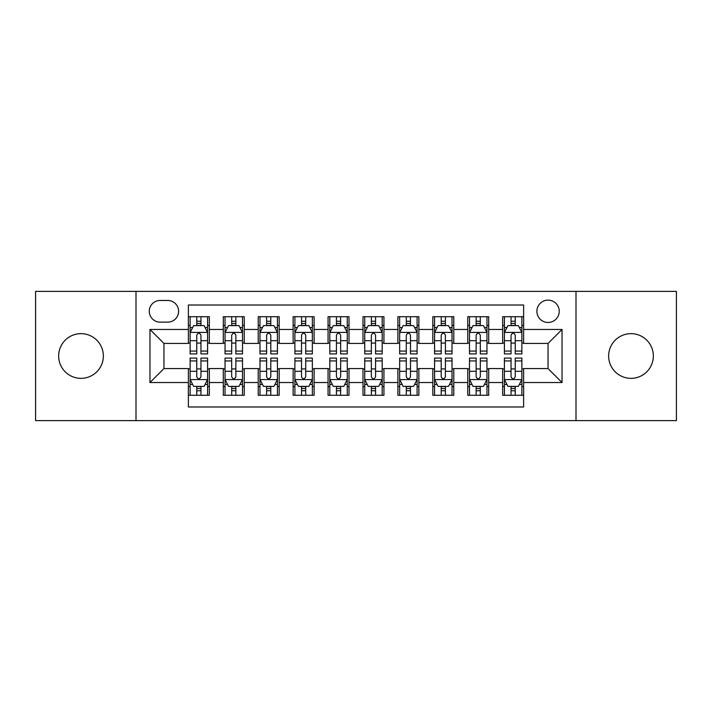 <?xml version="1.0" encoding="UTF-8"?>
<svg xmlns="http://www.w3.org/2000/svg" width="712" height="712" viewBox="0 0 712 712"><rect width="100%" height="100%" fill="white"/><g stroke="black" fill="none" stroke-linecap="round" stroke-linejoin="round"><path stroke-width="1.07" d="M631.001 333.652A22.348 22.348 0 0 0 608.653 356A22.348 22.348 0 0 0 631.001 378.348A22.348 22.348 0 0 0 653.349 356A22.348 22.348 0 0 0 631.001 333.652M80.999 333.652A22.348 22.348 0 0 0 58.651 356A22.348 22.348 0 0 0 80.999 378.348A22.348 22.348 0 0 0 103.347 356A22.348 22.348 0 0 0 80.999 333.652M548.062 300.126A11.178 11.178 0 0 0 536.893 311.304A11.178 11.178 0 0 0 548.062 322.474A11.178 11.178 0 0 0 559.24 311.304A11.178 11.178 0 0 0 548.062 300.126M575.999 420.605L676.4 420.605L676.4 291.395L575.999 291.395L575.999 420.605L136.001 420.605L136.001 291.395L35.6 291.395L35.6 420.605L136.001 420.605M523.623 316.715L502.672 316.715L502.672 329.46L488.699 329.46L488.699 343.424L502.672 343.424L502.672 329.46M488.699 329.46L488.699 316.715L467.748 316.715L467.748 329.46L453.775 329.46L453.775 343.424L467.748 343.424L467.748 329.46M453.775 329.46L453.775 316.715L432.825 316.715L432.825 329.46L418.861 329.46L418.861 343.424L432.825 343.424L432.825 329.46M418.861 329.46L418.861 316.715L397.901 316.715L397.901 329.46L383.937 329.46L383.937 343.424L397.901 343.424L397.901 329.46M383.937 329.46L383.937 316.715L362.987 316.715L362.987 329.46L349.013 329.46L349.013 343.424L362.987 343.424L362.987 329.46M349.013 329.46L349.013 316.715L328.063 316.715L328.063 329.46L314.099 329.46L314.099 343.424L328.063 343.424L328.063 329.46M314.099 329.46L314.099 316.715L293.139 316.715L293.139 329.46L279.175 329.46L279.175 343.424L293.139 343.424L293.139 329.46M279.175 329.46L279.175 316.715L258.225 316.715L258.225 329.46L244.252 329.46L244.252 343.424L258.225 343.424L258.225 329.46M244.252 329.46L244.252 316.715L223.301 316.715L223.301 343.424L209.328 343.424L209.328 316.715L188.377 316.715M188.377 395.285L209.328 395.285L209.328 368.576L223.301 368.576L223.301 395.285L244.252 395.285L244.252 368.576L258.225 368.576L258.225 382.54L244.252 382.54M258.225 382.54L258.225 395.285L279.175 395.285L279.175 368.576L293.139 368.576L293.139 382.54L279.175 382.54M293.139 382.54L293.139 395.285L314.099 395.285L314.099 368.576L328.063 368.576L328.063 382.54L314.099 382.54M328.063 382.54L328.063 395.285L349.013 395.285L349.013 368.576L362.987 368.576L362.987 382.54L349.013 382.54M362.987 382.54L362.987 395.285L383.937 395.285L383.937 368.576L397.901 368.576L397.901 382.54L383.937 382.54M397.901 382.54L397.901 395.285L418.861 395.285L418.861 368.576L432.825 368.576L432.825 382.54L418.861 382.54M432.825 382.54L432.825 395.285L453.775 395.285L453.775 368.576L467.748 368.576L467.748 382.54L453.775 382.54M467.748 382.54L467.748 395.285L488.699 395.285L488.699 368.576L502.672 368.576L502.672 382.54L488.699 382.54M160.093 322.127L167.774 322.127A10.822 10.822 0 0 0 178.605 311.304A10.822 10.822 0 0 0 167.774 300.473L160.093 300.473A10.822 10.822 0 0 0 149.271 311.304A10.822 10.822 0 0 0 160.093 322.127M575.999 291.395L136.001 291.395M523.623 329.46L523.623 305.012L188.377 305.012L188.377 343.424L163.938 343.424L163.938 368.576L188.377 368.576L188.377 406.988L523.623 406.988L523.623 368.576L548.062 368.576L548.062 343.424L523.623 343.424L523.623 329.46L562.035 329.46L562.035 382.54L523.623 382.54M188.377 382.54L149.965 382.54L149.965 329.46L188.377 329.46M502.672 382.54L502.672 395.285L523.623 395.285M188.377 325.446L190.122 325.446M196.761 325.446L200.953 325.446M207.584 325.446L209.328 325.446M188.377 343.077L190.122 343.077M196.761 343.077L200.953 343.077M207.584 343.077L209.328 343.077M188.377 368.923L190.122 368.923M196.761 368.923L200.953 368.923M207.584 368.923L209.328 368.923M188.377 386.554L190.122 386.554M196.761 386.554L200.953 386.554M207.584 386.554L209.328 386.554M223.301 343.077L225.045 343.077M231.685 343.077L235.868 343.077M242.507 343.077L244.252 343.077M223.301 325.446L225.045 325.446M231.685 325.446L235.868 325.446M242.507 325.446L244.252 325.446M223.301 368.923L225.045 368.923M231.685 368.923L235.868 368.923M242.507 368.923L244.252 368.923M223.301 386.554L225.045 386.554M231.685 386.554L235.868 386.554M242.507 386.554L244.252 386.554M258.225 368.923L259.969 368.923M266.6 368.923L270.791 368.923M277.431 368.923L279.175 368.923M258.225 386.554L259.969 386.554M266.6 386.554L270.791 386.554M277.431 386.554L279.175 386.554M258.225 325.446L259.969 325.446M266.6 325.446L270.791 325.446M277.431 325.446L279.175 325.446M258.225 343.077L259.969 343.077M266.6 343.077L270.791 343.077M277.431 343.077L279.175 343.077M293.139 368.923L294.893 368.923M301.523 368.923L305.715 368.923M312.346 368.923L314.099 368.923M293.139 386.554L294.893 386.554M301.523 386.554L305.715 386.554M312.346 386.554L314.099 386.554M293.139 325.446L294.893 325.446M301.523 325.446L305.715 325.446M312.346 325.446L314.099 325.446M293.139 343.077L294.893 343.077M301.523 343.077L305.715 343.077M312.346 343.077L314.099 343.077M328.063 368.923L329.807 368.923M336.447 368.923L340.639 368.923M347.269 368.923L349.013 368.923M328.063 386.554L329.807 386.554M336.447 386.554L340.639 386.554M347.269 386.554L349.013 386.554M328.063 325.446L329.807 325.446M336.447 325.446L340.639 325.446M347.269 325.446L349.013 325.446M328.063 343.077L329.807 343.077M336.447 343.077L340.639 343.077M347.269 343.077L349.013 343.077M362.987 368.923L364.731 368.923M371.361 368.923L375.553 368.923M382.193 368.923L383.937 368.923M362.987 386.554L364.731 386.554M371.361 386.554L375.553 386.554M382.193 386.554L383.937 386.554M362.987 325.446L364.731 325.446M371.361 325.446L375.553 325.446M382.193 325.446L383.937 325.446M362.987 343.077L364.731 343.077M371.361 343.077L375.553 343.077M382.193 343.077L383.937 343.077M397.901 368.923L399.655 368.923M406.285 368.923L410.477 368.923M417.107 368.923L418.861 368.923M397.901 386.554L399.655 386.554M406.285 386.554L410.477 386.554M417.107 386.554L418.861 386.554M397.901 325.446L399.655 325.446M406.285 325.446L410.477 325.446M417.107 325.446L418.861 325.446M397.901 343.077L399.655 343.077M406.285 343.077L410.477 343.077M417.107 343.077L418.861 343.077M432.825 368.923L434.569 368.923M441.209 368.923L445.401 368.923M452.031 368.923L453.775 368.923M432.825 386.554L434.569 386.554M441.209 386.554L445.401 386.554M452.031 386.554L453.775 386.554M432.825 325.446L434.569 325.446M441.209 325.446L445.401 325.446M452.031 325.446L453.775 325.446M432.825 343.077L434.569 343.077M441.209 343.077L445.401 343.077M452.031 343.077L453.775 343.077M467.748 368.923L469.493 368.923M476.132 368.923L480.315 368.923M486.955 368.923L488.699 368.923M467.748 386.554L469.493 386.554M476.132 386.554L480.315 386.554M486.955 386.554L488.699 386.554M467.748 325.446L469.493 325.446M476.132 325.446L480.315 325.446M486.955 325.446L488.699 325.446M467.748 343.077L469.493 343.077M476.132 343.077L480.315 343.077M486.955 343.077L488.699 343.077M502.672 368.923L504.416 368.923M511.047 368.923L515.239 368.923M521.878 368.923L523.623 368.923M502.672 386.554L504.416 386.554M511.047 386.554L515.239 386.554M521.878 386.554L523.623 386.554M502.672 325.446L504.416 325.446M511.047 325.446L515.239 325.446M521.878 325.446L523.623 325.446M502.672 343.077L504.416 343.077M511.047 343.077L515.239 343.077M521.878 343.077L523.623 343.077M163.938 343.424L149.965 329.46M163.938 368.576L149.965 382.54M562.035 329.46L548.062 343.424M562.035 382.54L548.062 368.576M200.953 321.254L196.761 321.254M207.584 351.06L200.953 351.06L200.953 353.909L207.584 353.909L207.584 332.602L204.095 325.615L193.62 325.615L190.122 332.602L190.122 353.909L196.761 353.909L196.761 351.06L190.122 351.06M190.122 332.602L190.122 316.715M207.584 332.602L207.584 316.715M196.761 325.615L196.761 316.715M200.953 316.715L200.953 325.615M200.953 351.06L200.953 335.219C199.556 332.531 198.159 332.531 196.761 335.219L196.761 351.06M196.761 390.746L200.953 390.746M190.122 360.94L196.761 360.94L196.761 358.092L190.122 358.092L190.122 379.398L193.62 386.385L204.095 386.385L207.584 379.398L207.584 358.092L200.953 358.092L200.953 360.94L207.584 360.94M207.584 379.398L207.584 395.285M190.122 379.398L190.122 395.285M200.953 386.385L200.953 395.285M196.761 395.285L196.761 386.385M196.761 360.94L196.761 376.782C198.159 379.469 199.556 379.469 200.953 376.782L200.953 360.94M235.868 321.254L231.685 321.254M242.507 351.06L235.868 351.06L235.868 353.909L242.507 353.909L242.507 332.602L239.018 325.615L228.534 325.615L225.045 332.602L225.045 353.909L231.685 353.909L231.685 351.06L225.045 351.06M225.045 332.602L225.045 316.715M242.507 332.602L242.507 316.715M231.685 325.615L231.685 316.715M235.868 316.715L235.868 325.615M235.868 351.06L235.868 335.219C234.479 332.531 233.082 332.531 231.685 335.219L231.685 351.06M270.791 321.254L266.6 321.254M277.431 351.06L270.791 351.06L270.791 353.909L277.431 353.909L277.431 332.602L273.933 325.615L263.458 325.615L259.969 332.602L259.969 353.909L266.6 353.909L266.6 351.06L259.969 351.06M259.969 332.602L259.969 316.715M277.431 332.602L277.431 316.715M266.6 325.615L266.6 316.715M270.791 316.715L270.791 325.615M270.791 351.06L270.791 335.219C269.394 332.531 267.997 332.531 266.6 335.219L266.6 351.06M305.715 321.254L301.523 321.254M312.346 351.06L305.715 351.06L305.715 353.909L312.346 353.909L312.346 332.602L308.857 325.615L298.381 325.615L294.893 332.602L294.893 353.909L301.523 353.909L301.523 351.06L294.893 351.06M294.893 332.602L294.893 316.715M312.346 332.602L312.346 316.715M301.523 325.615L301.523 316.715M305.715 316.715L305.715 325.615M305.715 351.06L305.715 335.219C304.318 332.531 302.92 332.531 301.523 335.219L301.523 351.06M340.639 321.254L336.447 321.254M347.269 351.06L340.639 351.06L340.639 353.909L347.269 353.909L347.269 332.602L343.78 325.615L333.305 325.615L329.807 332.602L329.807 353.909L336.447 353.909L336.447 351.06L329.807 351.06M329.807 332.602L329.807 316.715M347.269 332.602L347.269 316.715M336.447 325.615L336.447 316.715M340.639 316.715L340.639 325.615M340.639 351.06L340.639 335.219C339.241 332.531 337.844 332.531 336.447 335.219L336.447 351.06M231.685 390.746L235.868 390.746M225.045 360.94L231.685 360.94L231.685 358.092L225.045 358.092L225.045 379.398L228.534 386.385L239.018 386.385L242.507 379.398L242.507 358.092L235.868 358.092L235.868 360.94L242.507 360.94M242.507 379.398L242.507 395.285M225.045 379.398L225.045 395.285M235.868 386.385L235.868 395.285M231.685 395.285L231.685 386.385M231.685 360.94L231.685 376.782C233.073 379.469 234.47 379.469 235.868 376.782L235.868 360.94M266.6 390.746L270.791 390.746M259.969 360.94L266.6 360.94L266.6 358.092L259.969 358.092L259.969 379.398L263.458 386.385L273.933 386.385L277.431 379.398L277.431 358.092L270.791 358.092L270.791 360.94L277.431 360.94M277.431 379.398L277.431 395.285M259.969 379.398L259.969 395.285M270.791 386.385L270.791 395.285M266.6 395.285L266.6 386.385M266.6 360.94L266.6 376.782C267.997 379.469 269.394 379.469 270.791 376.782L270.791 360.94M301.523 390.746L305.715 390.746M294.893 360.94L301.523 360.94L301.523 358.092L294.893 358.092L294.893 379.398L298.381 386.385L308.857 386.385L312.346 379.398L312.346 358.092L305.715 358.092L305.715 360.94L312.346 360.94M312.346 379.398L312.346 395.285M294.893 379.398L294.893 395.285M305.715 386.385L305.715 395.285M301.523 395.285L301.523 386.385M301.523 360.94L301.523 376.782C302.92 379.469 304.318 379.469 305.715 376.782L305.715 360.94M336.447 390.746L340.639 390.746M329.807 360.94L336.447 360.94L336.447 358.092L329.807 358.092L329.807 379.398L333.305 386.385L343.78 386.385L347.269 379.398L347.269 358.092L340.639 358.092L340.639 360.94L347.269 360.94M347.269 379.398L347.269 395.285M329.807 379.398L329.807 395.285M340.639 386.385L340.639 395.285M336.447 395.285L336.447 386.385M336.447 360.94L336.447 376.782C337.835 379.469 339.232 379.469 340.639 376.782L340.639 360.94M375.553 321.254L371.361 321.254M382.193 351.06L375.553 351.06L375.553 353.909L382.193 353.909L382.193 332.602L378.695 325.615L368.22 325.615L364.731 332.602L364.731 353.909L371.361 353.909L371.361 351.06L364.731 351.06M364.731 332.602L364.731 316.715M382.193 332.602L382.193 316.715M371.361 325.615L371.361 316.715M375.553 316.715L375.553 325.615M375.553 351.06L375.553 335.219C374.165 332.531 372.768 332.531 371.361 335.219L371.361 351.06M371.361 390.746L375.553 390.746M364.731 360.94L371.361 360.94L371.361 358.092L364.731 358.092L364.731 379.398L368.22 386.385L378.695 386.385L382.193 379.398L382.193 358.092L375.553 358.092L375.553 360.94L382.193 360.94M382.193 379.398L382.193 395.285M364.731 379.398L364.731 395.285M375.553 386.385L375.553 395.285M371.361 395.285L371.361 386.385M371.361 360.94L371.361 376.782C372.759 379.469 374.156 379.469 375.553 376.782L375.553 360.94M410.477 321.254L406.285 321.254M417.107 351.06L410.477 351.06L410.477 353.909L417.107 353.909L417.107 332.602L413.619 325.615L403.143 325.615L399.655 332.602L399.655 353.909L406.285 353.909L406.285 351.06L399.655 351.06M399.655 332.602L399.655 316.715M417.107 332.602L417.107 316.715M406.285 325.615L406.285 316.715M410.477 316.715L410.477 325.615M410.477 351.06L410.477 335.219C409.08 332.531 407.682 332.531 406.285 335.219L406.285 351.06M406.285 390.746L410.477 390.746M399.655 360.94L406.285 360.94L406.285 358.092L399.655 358.092L399.655 379.398L403.143 386.385L413.619 386.385L417.107 379.398L417.107 358.092L410.477 358.092L410.477 360.94L417.107 360.94M417.107 379.398L417.107 395.285M399.655 379.398L399.655 395.285M410.477 386.385L410.477 395.285M406.285 395.285L406.285 386.385M406.285 360.94L406.285 376.782C407.682 379.469 409.08 379.469 410.477 376.782L410.477 360.94M445.401 321.254L441.209 321.254M452.031 351.06L445.401 351.06L445.401 353.909L452.031 353.909L452.031 332.602L448.542 325.615L438.067 325.615L434.569 332.602L434.569 353.909L441.209 353.909L441.209 351.06L434.569 351.06M434.569 332.602L434.569 316.715M452.031 332.602L452.031 316.715M441.209 325.615L441.209 316.715M445.401 316.715L445.401 325.615M445.401 351.06L445.401 335.219C444.003 332.531 442.606 332.531 441.209 335.219L441.209 351.06M441.209 390.746L445.401 390.746M434.569 360.94L441.209 360.94L441.209 358.092L434.569 358.092L434.569 379.398L438.067 386.385L448.542 386.385L452.031 379.398L452.031 358.092L445.401 358.092L445.401 360.94L452.031 360.94M452.031 379.398L452.031 395.285M434.569 379.398L434.569 395.285M445.401 386.385L445.401 395.285M441.209 395.285L441.209 386.385M441.209 360.94L441.209 376.782C442.606 379.469 444.003 379.469 445.401 376.782L445.401 360.94M480.315 321.254L476.132 321.254M486.955 351.06L480.315 351.06L480.315 353.909L486.955 353.909L486.955 332.602L483.466 325.615L472.982 325.615L469.493 332.602L469.493 353.909L476.132 353.909L476.132 351.06L469.493 351.06M469.493 332.602L469.493 316.715M486.955 332.602L486.955 316.715M476.132 325.615L476.132 316.715M480.315 316.715L480.315 325.615M480.315 351.06L480.315 335.219C478.927 332.531 477.529 332.531 476.132 335.219L476.132 351.06M476.132 390.746L480.315 390.746M469.493 360.94L476.132 360.94L476.132 358.092L469.493 358.092L469.493 379.398L472.982 386.385L483.466 386.385L486.955 379.398L486.955 358.092L480.315 358.092L480.315 360.94L486.955 360.94M486.955 379.398L486.955 395.285M469.493 379.398L469.493 395.285M480.315 386.385L480.315 395.285M476.132 395.285L476.132 386.385M476.132 360.94L476.132 376.782C477.521 379.469 478.918 379.469 480.315 376.782L480.315 360.94M515.239 321.254L511.047 321.254M521.878 351.06L515.239 351.06L515.239 353.909L521.878 353.909L521.878 332.602L518.381 325.615L507.905 325.615L504.416 332.602L504.416 353.909L511.047 353.909L511.047 351.06L504.416 351.06M504.416 332.602L504.416 316.715M521.878 332.602L521.878 316.715M511.047 325.615L511.047 316.715M515.239 316.715L515.239 325.615M515.239 351.06L515.239 335.219C513.841 332.531 512.444 332.531 511.047 335.219L511.047 351.06M511.047 390.746L515.239 390.746M504.416 360.94L511.047 360.94L511.047 358.092L504.416 358.092L504.416 379.398L507.905 386.385L518.381 386.385L521.878 379.398L521.878 358.092L515.239 358.092L515.239 360.94L521.878 360.94M521.878 379.398L521.878 395.285M504.416 379.398L504.416 395.285M515.239 386.385L515.239 395.285M511.047 395.285L511.047 386.385M511.047 360.94L511.047 376.782C512.444 379.469 513.841 379.469 515.239 376.782L515.239 360.94M223.301 382.54L209.328 382.54M223.301 329.46L209.328 329.46M207.495 332.424L190.211 332.424M190.122 327.538L192.658 327.538M205.056 327.538L207.584 327.538M196.761 340.701L190.122 340.701M207.584 340.701L200.953 340.701M200.953 323.479L196.761 323.479M190.211 379.576L207.495 379.576M207.584 384.462L205.056 384.462M192.658 384.462L190.122 384.462M200.953 371.299L207.584 371.299M190.122 371.299L196.761 371.299M196.761 388.521L200.953 388.521M242.418 332.424L225.134 332.424M225.045 327.538L227.582 327.538M239.98 327.538L242.507 327.538M231.685 340.701L225.045 340.701M242.507 340.701L235.868 340.701M235.868 323.479L231.685 323.479M277.342 332.424L260.058 332.424M259.969 327.538L262.497 327.538M274.894 327.538L277.431 327.538M266.6 340.701L259.969 340.701M277.431 340.701L270.791 340.701M270.791 323.479L266.6 323.479M312.265 332.424L294.973 332.424M294.893 327.538L297.42 327.538M309.818 327.538L312.346 327.538M301.523 340.701L294.893 340.701M312.346 340.701L305.715 340.701M305.715 323.479L301.523 323.479M347.18 332.424L329.896 332.424M329.807 327.538L332.344 327.538M344.742 327.538L347.269 327.538M336.447 340.701L329.807 340.701M347.269 340.701L340.639 340.701M340.639 323.479L336.447 323.479M225.134 379.576L242.418 379.576M242.507 384.462L239.98 384.462M227.582 384.462L225.045 384.462M235.868 371.299L242.507 371.299M225.045 371.299L231.685 371.299M231.685 388.521L235.868 388.521M260.058 379.576L277.342 379.576M277.431 384.462L274.894 384.462M262.497 384.462L259.969 384.462M270.791 371.299L277.431 371.299M259.969 371.299L266.6 371.299M266.6 388.521L270.791 388.521M294.973 379.576L312.265 379.576M312.346 384.462L309.818 384.462M297.42 384.462L294.893 384.462M305.715 371.299L312.346 371.299M294.893 371.299L301.523 371.299M301.523 388.521L305.715 388.521M329.896 379.576L347.18 379.576M347.269 384.462L344.742 384.462M332.344 384.462L329.807 384.462M340.639 371.299L347.269 371.299M329.807 371.299L336.447 371.299M336.447 388.521L340.639 388.521M382.104 332.424L364.82 332.424M364.731 327.538L367.258 327.538M379.656 327.538L382.193 327.538M371.361 340.701L364.731 340.701M382.193 340.701L375.553 340.701M375.553 323.479L371.361 323.479M364.82 379.576L382.104 379.576M382.193 384.462L379.656 384.462M367.258 384.462L364.731 384.462M375.553 371.299L382.193 371.299M364.731 371.299L371.361 371.299M371.361 388.521L375.553 388.521M417.027 332.424L399.735 332.424M399.655 327.538L402.182 327.538M414.58 327.538L417.107 327.538M406.285 340.701L399.655 340.701M417.107 340.701L410.477 340.701M410.477 323.479L406.285 323.479M399.735 379.576L417.027 379.576M417.107 384.462L414.58 384.462M402.182 384.462L399.655 384.462M410.477 371.299L417.107 371.299M399.655 371.299L406.285 371.299M406.285 388.521L410.477 388.521M451.942 332.424L434.658 332.424M434.569 327.538L437.106 327.538M449.503 327.538L452.031 327.538M441.209 340.701L434.569 340.701M452.031 340.701L445.401 340.701M445.401 323.479L441.209 323.479M434.658 379.576L451.942 379.576M452.031 384.462L449.503 384.462M437.106 384.462L434.569 384.462M445.401 371.299L452.031 371.299M434.569 371.299L441.209 371.299M441.209 388.521L445.401 388.521M486.866 332.424L469.582 332.424M469.493 327.538L472.02 327.538M484.418 327.538L486.955 327.538M476.132 340.701L469.493 340.701M486.955 340.701L480.315 340.701M480.315 323.479L476.132 323.479M469.582 379.576L486.866 379.576M486.955 384.462L484.418 384.462M472.02 384.462L469.493 384.462M480.315 371.299L486.955 371.299M469.493 371.299L476.132 371.299M476.132 388.521L480.315 388.521M521.789 332.424L504.505 332.424M504.416 327.538L506.944 327.538M519.342 327.538L521.878 327.538M511.047 340.701L504.416 340.701M521.878 340.701L515.239 340.701M515.239 323.479L511.047 323.479M504.505 379.576L521.789 379.576M521.878 384.462L519.342 384.462M506.944 384.462L504.416 384.462M515.239 371.299L521.878 371.299M504.416 371.299L511.047 371.299M511.047 388.521L515.239 388.521"/></g></svg>
